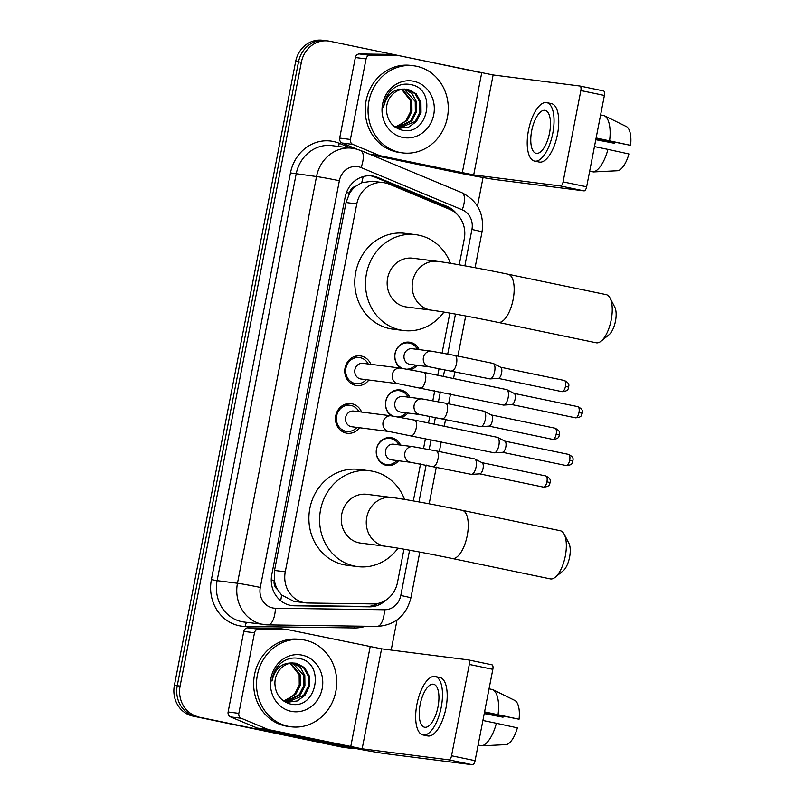 <?xml version="1.0" encoding="UTF-8"?>
<svg xmlns="http://www.w3.org/2000/svg" width="805" height="805" viewBox="0 0 805 805"><rect width="100%" height="100%" fill="white"/><g stroke="black" fill="none" stroke-linecap="round" stroke-linejoin="round"><path stroke-width="1.21" d="M398.566 460.762A14.047 12.82 -82.7 0 1 387.275 465.521A14.047 12.82 -82.7 0 1 386.37 465.371A14.047 12.82 -82.7 0 1 376.408 449.472A14.047 12.82 -82.7 0 1 390.827 437.648A14.047 12.82 -82.7 0 1 391.733 437.799A14.047 12.82 -82.7 0 1 400.568 445.085M391.461 415.873A14.047 12.82 -82.7 0 1 386.279 399.32A14.047 12.82 -82.7 0 1 400.105 389.912A14.047 12.82 -82.7 0 1 401.011 390.063A14.047 12.82 -82.7 0 1 409.846 397.348M407.843 413.025A14.047 12.82 -82.7 0 1 401.101 417.473M400.739 368.137A14.047 12.82 -82.7 0 1 395.557 351.584A14.047 12.82 -82.7 0 1 409.383 342.175A14.047 12.82 -82.7 0 1 410.288 342.326A14.047 12.82 -82.7 0 1 419.123 349.612M417.121 365.289A14.047 12.82 -82.7 0 1 410.379 369.737M359.604 427.747A14.943 13.635 -82.7 0 1 347.237 433.271A14.943 13.635 -82.7 0 1 346.271 433.11A14.943 13.635 -82.7 0 1 335.675 416.195A14.943 13.635 -82.7 0 1 351.01 403.617A14.943 13.635 -82.7 0 1 351.976 403.778A14.943 13.635 -82.7 0 1 361.606 412.069M368.881 380.01A14.943 13.635 -82.7 0 1 356.514 385.535A14.943 13.635 -82.7 0 1 355.558 385.374A14.943 13.635 -82.7 0 1 344.953 368.459A14.943 13.635 -82.7 0 1 360.298 355.88A14.943 13.635 -82.7 0 1 361.254 356.041A14.943 13.635 -82.7 0 1 370.884 364.333M459.232 264.825L464.274 238.904A26.344 24.029 97.3 0 0 449.774 209.401L389.358 184.194A26.344 24.029 97.3 0 0 385.353 182.946A26.344 24.029 97.3 0 0 383.653 182.665A26.344 24.029 97.3 0 0 356.786 203.896L285.272 571.812A26.344 24.029 97.3 0 0 305.487 602.844A26.344 24.029 97.3 0 0 307.953 603.015L373.087 603.921A26.344 24.029 97.3 0 0 397.479 582.508L403.959 549.211M277.483 589.441A26.344 24.029 -82.7 0 1 274.324 580.053L274.233 580.506A8.785 8.01 97.3 0 0 277.483 589.441L281.539 594.955L293.906 601.365L305.487 602.844M372.182 181.195L361.666 182.735L355.87 186.186A8.785 8.01 97.3 0 0 349.531 193.13A26.344 0.775 -169 0 0 346.472 192.496M349.531 193.13L349.45 193.582A26.344 24.029 -82.7 0 1 355.87 186.186M349.45 193.582L346.049 202.528L274.535 570.443L274.324 580.053M413.337 500.921L420.532 463.942M423.551 448.425L425.473 438.514M428.491 422.997L429.81 416.205M432.828 400.689L434.75 390.777M437.769 375.261L439.087 368.469M442.106 352.952L449.854 313.105M354.24 748.207A26.344 24.029 -82.7 0 1 349.39 748.127A26.344 24.029 -82.7 0 1 347.7 747.845L195.756 716.46A26.344 24.029 -82.7 0 1 177.251 685.709L298.514 61.854A26.344 24.029 -82.7 0 1 325.381 40.612A26.344 24.029 -82.7 0 0 298.514 61.854L177.251 685.709A26.344 24.029 -82.7 0 0 195.756 716.46L344.842 747.473L192.908 716.098A26.344 24.029 -82.7 0 1 174.393 685.347L295.656 61.492A26.344 24.029 -82.7 0 1 322.523 40.25L328.239 40.974A26.344 24.029 -82.7 0 1 329.929 41.266L479.015 72.279A26.344 24.029 -82.7 0 1 480.162 72.551M349.39 748.127L346.532 747.765A26.344 24.029 -82.7 0 1 344.842 747.473A26.344 24.029 -82.7 0 0 346.532 747.765L343.675 747.402A26.344 24.029 -82.7 0 1 341.984 747.11L192.908 716.098M456.968 214.18A26.344 24.029 97.3 0 0 447.188 206.452L377.726 177.462A26.344 24.029 97.3 0 0 373.711 176.215A26.344 24.029 97.3 0 0 372.011 175.933A26.344 24.029 97.3 0 0 345.144 197.175L271.788 574.579A26.344 24.029 97.3 0 0 291.994 605.612A26.344 24.029 97.3 0 0 294.459 605.783L369.364 606.829A26.344 24.029 97.3 0 0 385.726 600.258M370.582 175.802A26.344 24.029 -82.7 0 1 370.853 175.852A26.344 24.029 -82.7 0 1 374.868 177.1L444.33 206.09A26.344 24.029 -82.7 0 1 449.995 209.501M198.614 716.822A26.344 24.029 -82.7 0 1 180.099 686.081L301.372 62.216A26.344 24.029 -82.7 0 1 328.239 40.974M483.04 177.533L477.476 206.161M397.036 619.991L391.19 650.068M378.139 603.408A26.344 24.029 -82.7 0 1 366.506 606.467L291.611 605.42A26.344 24.029 -82.7 0 1 290.575 605.38M399.783 152.427A43.913 40.049 -82.7 0 1 368.66 102.718A43.913 40.049 -82.7 0 1 413.71 65.779A43.913 40.049 -82.7 0 1 416.537 66.252A43.913 40.049 -82.7 0 1 447.671 115.95A43.913 40.049 -82.7 0 1 402.611 152.9A43.913 40.049 -82.7 0 1 399.783 152.427M402.611 152.9L399.753 152.527A43.913 40.049 -82.7 0 1 396.925 152.054A43.913 40.049 -82.7 0 1 365.802 102.356A43.913 40.049 -82.7 0 1 410.852 65.416L413.71 65.779M413.619 81.245A28.628 26.112 -82.7 0 1 433.744 114.662A28.628 26.112 -82.7 0 1 402.701 137.434A28.628 26.112 -82.7 0 1 382.586 104.016A28.628 26.112 -82.7 0 1 413.619 81.245M401.121 129.897C428.24 137.665 437.417 89.275 411.375 84.736C404.402 83.106 398.002 84.686 392.166 89.486C387.155 94.185 384.267 100.082 383.522 107.176C386.491 94.859 393.243 88.832 403.748 89.114A19.843 18.102 -82.7 0 0 386.46 109.903C387.094 120.197 391.975 126.858 401.121 129.897M399.119 128.186L415.229 121.454L419.878 112.257L419.767 102.074L415.048 93.652L406.394 89.114M394.983 126.999L399.683 128.267L408.789 127.069L416.366 121.595L421.015 112.408L420.904 102.225L416.175 93.793L408.195 89.385L403.748 89.114M396.885 127.673L410.691 120.881L415.34 111.684L415.239 101.5L404.1 89.083M397.439 127.834L411.828 121.022L416.477 111.825L416.366 101.641L412.039 93.632L404.684 89.063M401.715 89.395L410.701 100.927L410.802 111.11L406.163 120.297L400.94 124.634A19.843 18.102 -82.7 0 1 394.873 126.918M395.225 127.099L407.29 120.448L411.939 111.251L411.838 101.068L402.319 89.285M356.565 149.056L342.095 143.018A4.387 4.005 -82.7 0 1 339.68 138.098L350.396 139.466L366.054 58.896L355.347 57.527A4.387 4.005 -82.7 0 1 359.412 53.965L388.262 54.358A4.387 4.005 -82.7 0 1 388.674 54.388L399.391 55.756A4.387 4.005 97.3 0 0 398.978 55.726L370.119 55.324A4.387 4.005 97.3 0 0 366.054 58.896M339.68 138.098L355.347 57.527M370.713 154.641L451.565 171.465A35.128 1.026 -169 0 0 497.238 179.817L584.017 190.866L560.481 185.965L473.702 174.916L380.242 155.757L370.381 154.5M580.023 86.034L603.448 90.915A4.387 1.791 101.8 0 1 603.498 90.915A4.387 1.791 101.8 0 1 604.394 95.443L580.858 90.552A4.387 1.791 -78.2 0 0 579.962 86.024A4.387 1.791 -78.2 0 0 579.902 86.014L493.133 74.956L399.672 55.807A4.387 4.005 97.3 0 0 399.391 55.756M560.481 185.965A4.387 1.791 -78.2 0 0 563.098 181.89L586.644 186.78L604.394 95.443M586.644 186.78A4.387 1.791 101.8 0 1 584.017 190.866M563.098 181.89L580.858 90.552M350.396 139.466A4.387 4.005 97.3 0 0 352.811 144.387L379.568 155.556A4.387 4.005 97.3 0 0 380.242 155.757M549.553 132.986A21.956 8.976 -78.2 0 0 545.106 110.355A21.956 8.976 -78.2 0 0 531.702 130.712A21.956 8.976 -78.2 0 0 536.16 153.342A21.956 8.976 -78.2 0 0 549.553 132.986M596.052 138.339L630.607 145.353L596.133 137.967M614.919 142.264A17.559 7.185 -78.2 0 0 614.587 143.31L595.851 139.406M534.55 161.081L539.259 162.057A29.855 12.206 -78.2 0 0 557.483 134.375A29.855 12.206 -78.2 0 0 551.415 103.593L546.716 102.617A29.855 12.206 -78.2 0 0 528.493 130.299A29.855 12.206 -78.2 0 0 534.55 161.081A29.855 12.206 -78.2 0 0 552.773 133.389A29.855 12.206 -78.2 0 0 546.716 102.617M589.622 171.425L590.991 171.425M593.446 171.938A28.98 11.854 -78.2 0 0 607.936 149.388L628.936 153.966A22.832 9.338 -78.2 0 1 618.17 170.71L593.446 171.938L589.683 171.153M594.452 146.591L607.936 149.388M595.791 139.708L614.587 143.31M609.606 140.774A28.98 11.854 -78.2 0 0 604.374 115.719L626.723 126.737A22.832 9.338 -78.2 0 1 630.607 145.353M600.6 114.934L604.374 115.719M288.23 726.311A43.913 40.049 -82.7 0 1 257.107 676.603A43.913 40.049 -82.7 0 1 302.157 639.663A43.913 40.049 -82.7 0 1 304.984 640.136A43.913 40.049 -82.7 0 1 336.118 689.835A43.913 40.049 -82.7 0 1 291.058 726.784A43.913 40.049 -82.7 0 1 288.23 726.311M291.058 726.784L288.2 726.412A43.913 40.049 -82.7 0 1 285.383 725.939A43.913 40.049 -82.7 0 1 254.249 676.24A43.913 40.049 -82.7 0 1 299.299 639.301L302.157 639.663M302.066 655.129A28.628 26.112 -82.7 0 1 322.191 688.547A28.628 26.112 -82.7 0 1 291.148 711.318A28.628 26.112 -82.7 0 1 271.033 677.901A28.628 26.112 -82.7 0 1 302.066 655.129M289.579 703.781C316.687 711.55 325.864 663.159 299.822 658.621C292.849 656.991 286.449 658.571 280.623 663.37C275.602 668.07 272.714 673.966 271.969 681.06C274.938 668.744 281.69 662.716 292.195 662.998A19.843 18.102 -82.7 0 0 274.918 683.787C275.541 694.081 280.432 700.742 289.579 703.781M287.566 702.071L303.676 695.339L308.325 686.142L308.224 675.959L303.495 667.536L294.851 662.998M283.43 700.883L288.13 702.151L297.236 700.954L304.813 695.48L309.462 686.293L309.351 676.109L304.622 667.677L296.643 663.27L292.195 662.998M285.332 701.558L299.138 694.765L303.787 685.568L303.686 675.385L292.547 662.968M285.886 701.719L300.275 694.906L304.924 685.709L304.813 675.526L300.486 667.516L293.131 662.948M290.162 663.28L299.148 674.811L299.259 684.995L294.61 694.182L289.387 698.519A19.843 18.102 -82.7 0 1 283.32 700.793M283.672 700.984L295.737 694.333L300.386 685.136L300.285 674.952L290.766 663.169M610.079 298.102L614.758 307.097A15.808 6.46 101.8 0 1 615.473 321.165A15.808 6.46 101.8 0 1 608.993 334.769L601.124 341.149A24.593 10.052 -78.2 0 0 611.196 319.988A24.593 10.052 -78.2 0 0 610.079 298.102A24.593 10.052 -78.2 0 0 606.205 294.63L508.126 274.233A24.593 10.052 101.8 0 1 513.117 299.581A24.593 10.052 101.8 0 1 498.104 322.382L596.183 342.779A24.593 10.052 -78.2 0 0 601.124 341.149M431.5 310.177A24.593 22.429 97.3 0 1 429.92 309.905A24.593 22.429 97.3 0 1 412.643 281.207A24.593 22.429 97.3 0 1 437.719 261.384L412.724 258.204A24.593 22.429 97.3 0 0 387.487 278.892A24.593 22.429 97.3 0 0 404.925 306.725A24.593 22.429 97.3 0 0 406.505 306.987L431.5 310.177C446.996 312.29 474.256 317.472 498.104 322.382M443.907 312.088A48.3 44.054 -82.7 0 1 403.506 330.513A48.3 44.054 -82.7 0 1 400.397 329.99A48.3 44.054 -82.7 0 1 366.154 275.32A48.3 44.054 -82.7 0 1 415.722 234.678A48.3 44.054 -82.7 0 1 418.821 235.201A48.3 44.054 -82.7 0 1 450.458 263.316M403.506 330.513L392.8 329.144A48.3 44.054 -82.7 0 1 389.69 328.621A48.3 44.054 -82.7 0 1 355.448 273.952A48.3 44.054 -82.7 0 1 405.006 233.319L415.722 234.678M564.184 534.208L568.863 543.194A15.808 6.46 101.8 0 1 569.578 557.261A15.808 6.46 101.8 0 1 563.108 570.866L555.229 577.255A24.593 10.052 -78.2 0 0 565.301 556.084A24.593 10.052 -78.2 0 0 564.184 534.208A24.593 10.052 -78.2 0 0 560.31 530.737L462.231 510.33A24.593 10.052 101.8 0 1 467.222 535.677A24.593 10.052 101.8 0 1 452.209 558.479L550.288 578.886A24.593 10.052 -78.2 0 0 555.229 577.255M385.615 546.273A24.593 22.429 97.3 0 1 384.025 546.011A24.593 22.429 97.3 0 1 366.748 517.313A24.593 22.429 97.3 0 1 391.824 497.49L366.828 494.31A24.593 22.429 97.3 0 0 341.602 514.989A24.593 22.429 97.3 0 0 359.03 542.822A24.593 22.429 97.3 0 0 360.61 543.093L385.615 546.273C401.101 548.386 428.361 553.568 452.209 558.479M398.012 548.185A48.3 44.054 -82.7 0 1 357.621 566.609A48.3 44.054 -82.7 0 1 354.512 566.086A48.3 44.054 -82.7 0 1 320.259 511.417A48.3 44.054 -82.7 0 1 369.827 470.784A48.3 44.054 -82.7 0 1 372.936 471.307A48.3 44.054 -82.7 0 1 404.563 499.422M357.621 566.609L346.905 565.251A48.3 44.054 -82.7 0 1 343.795 564.728A48.3 44.054 -82.7 0 1 309.553 510.058A48.3 44.054 -82.7 0 1 359.111 469.416L369.827 470.784M368.227 363.991A13.172 12.015 97.3 0 0 360.207 357.692A13.172 12.015 97.3 0 0 359.352 357.551A13.172 12.015 97.3 0 0 345.838 368.63A13.172 12.015 97.3 0 0 355.176 383.542A13.172 12.015 97.3 0 0 356.031 383.683A13.172 12.015 97.3 0 0 366.225 379.668M362.975 363.327A7.899 7.205 97.3 0 0 354.864 369.968A7.899 7.205 97.3 0 0 360.469 378.914A7.899 7.205 97.3 0 0 360.982 379.004L398.405 383.774A7.899 7.205 97.3 0 1 397.891 383.683A7.899 7.205 97.3 0 1 392.256 374.949A7.899 7.205 97.3 0 1 400.397 368.086L362.975 363.327M506.446 389.56A7.899 3.23 101.8 0 1 506.546 389.57A7.899 3.23 101.8 0 1 506.888 389.69A7.899 3.23 101.8 0 1 508.146 397.72A7.899 3.23 101.8 0 1 503.689 405.076A7.899 3.23 101.8 0 1 503.427 405.066A7.899 3.23 101.8 0 1 503.326 405.046L398.405 383.774M513.942 393.353A5.705 2.335 101.8 0 1 514.194 393.444A5.705 2.335 101.8 0 1 515.099 399.24A5.705 2.335 101.8 0 1 511.879 404.553A5.705 2.335 101.8 0 1 511.698 404.543M358.95 411.727A13.172 12.015 97.3 0 0 350.92 405.428A13.172 12.015 97.3 0 0 350.074 405.287A13.172 12.015 97.3 0 0 336.56 416.366A13.172 12.015 97.3 0 0 345.898 431.279A13.172 12.015 97.3 0 0 346.744 431.42A13.172 12.015 97.3 0 0 356.947 427.405M353.697 411.063A7.899 7.205 97.3 0 0 345.587 417.704A7.899 7.205 97.3 0 0 351.191 426.66A7.899 7.205 97.3 0 0 351.694 426.741L389.127 431.51A7.899 7.205 97.3 0 1 388.614 431.42A7.899 7.205 97.3 0 1 382.979 422.685A7.899 7.205 97.3 0 1 391.119 415.823L353.697 411.063M497.168 437.296A7.899 3.23 101.8 0 1 497.269 437.306A7.899 3.23 101.8 0 1 497.611 437.427A7.899 3.23 101.8 0 1 498.869 445.457A7.899 3.23 101.8 0 1 494.411 452.813A7.899 3.23 101.8 0 1 494.149 452.802A7.899 3.23 101.8 0 1 494.049 452.782L389.127 431.51M504.665 441.09A5.705 2.335 101.8 0 1 504.916 441.18A5.705 2.335 101.8 0 1 505.822 446.976A5.705 2.335 101.8 0 1 502.602 452.289A5.705 2.335 101.8 0 1 502.411 452.279M417.433 349.39A13.172 12.015 97.3 0 0 409.413 343.091A13.172 12.015 97.3 0 0 408.558 342.95A13.172 12.015 97.3 0 0 395.245 353.013A13.172 12.015 97.3 0 0 402.56 368.398M412.18 348.726A7.899 7.205 97.3 0 0 404.07 355.377A7.899 7.205 97.3 0 0 409.675 364.323A7.899 7.205 97.3 0 0 410.188 364.403L429.468 366.859A7.899 7.205 97.3 0 1 428.964 366.778A7.899 7.205 97.3 0 1 423.329 358.044A7.899 7.205 97.3 0 1 431.47 351.181L412.18 348.726M492.942 363.377A7.899 3.23 101.8 0 1 493.042 363.397A7.899 3.23 101.8 0 1 493.385 363.518A7.899 3.23 101.8 0 1 494.652 371.538A7.899 3.23 101.8 0 1 490.185 378.893A7.899 3.23 101.8 0 1 489.923 378.883A7.899 3.23 101.8 0 1 489.822 378.873L429.468 366.859M500.448 367.171A5.705 2.335 101.8 0 1 500.69 367.261A5.705 2.335 101.8 0 1 501.606 373.057A5.705 2.335 101.8 0 1 498.386 378.37A5.705 2.335 101.8 0 1 498.194 378.36M407.159 369.163A13.172 12.015 97.3 0 0 415.43 365.078M408.155 397.137A13.172 12.015 97.3 0 0 400.135 390.827A13.172 12.015 97.3 0 0 399.28 390.687A13.172 12.015 97.3 0 0 385.967 400.749A13.172 12.015 97.3 0 0 393.283 416.135M402.903 396.463A7.899 7.205 97.3 0 0 394.792 403.114A7.899 7.205 97.3 0 0 400.397 412.059A7.899 7.205 97.3 0 0 400.91 412.14L420.19 414.605A7.899 7.205 97.3 0 1 419.677 414.515A7.899 7.205 97.3 0 1 414.042 405.78A7.899 7.205 97.3 0 1 422.182 398.918L402.903 396.463M483.664 411.114A7.899 3.23 101.8 0 1 483.765 411.134A7.899 3.23 101.8 0 1 484.107 411.254A7.899 3.23 101.8 0 1 485.365 419.274A7.899 3.23 101.8 0 1 480.907 426.63A7.899 3.23 101.8 0 1 480.645 426.62A7.899 3.23 101.8 0 1 480.545 426.61L420.19 414.605M491.161 414.907A5.705 2.335 101.8 0 1 491.412 414.998A5.705 2.335 101.8 0 1 492.318 420.794A5.705 2.335 101.8 0 1 489.098 426.107A5.705 2.335 101.8 0 1 488.917 426.097M397.881 416.899A13.172 12.015 97.3 0 0 406.153 412.814M398.877 444.873A13.172 12.015 97.3 0 0 390.848 438.574A13.172 12.015 97.3 0 0 390.002 438.423A13.172 12.015 97.3 0 0 376.488 449.512A13.172 12.015 97.3 0 0 385.826 464.425A13.172 12.015 97.3 0 0 386.672 464.566A13.172 12.015 97.3 0 0 396.875 460.551M393.625 444.199A7.899 7.205 97.3 0 0 385.515 450.85A7.899 7.205 97.3 0 0 391.119 459.796A7.899 7.205 97.3 0 0 391.622 459.876L410.912 462.342A7.899 7.205 97.3 0 1 410.399 462.251A7.899 7.205 97.3 0 1 404.764 453.517A7.899 7.205 97.3 0 1 412.905 446.654L393.625 444.199M474.387 458.85A7.899 3.23 101.8 0 1 474.487 458.87A7.899 3.23 101.8 0 1 474.829 458.991A7.899 3.23 101.8 0 1 476.087 467.011A7.899 3.23 101.8 0 1 471.629 474.366A7.899 3.23 101.8 0 1 471.368 474.356A7.899 3.23 101.8 0 1 471.267 474.346L410.912 462.342M481.883 462.654A5.705 2.335 101.8 0 1 482.135 462.734A5.705 2.335 101.8 0 1 483.04 468.53A5.705 2.335 101.8 0 1 479.82 473.843A5.705 2.335 101.8 0 1 479.629 473.843M238.844 713.351A4.387 4.005 97.3 0 0 241.258 718.271L268.015 729.431A4.387 4.005 97.3 0 0 268.689 729.642L257.972 728.273A4.387 4.005 -82.7 0 1 257.308 728.072L230.552 716.903A4.387 4.005 -82.7 0 1 228.127 711.982L238.844 713.351L254.501 632.78L243.794 631.412A4.387 4.005 -82.7 0 1 247.86 627.85L276.709 628.242A4.387 4.005 -82.7 0 1 277.121 628.272L287.838 629.641A4.387 4.005 97.3 0 0 287.425 629.611L258.576 629.208A4.387 4.005 97.3 0 0 254.501 632.78M228.127 711.982L243.794 631.412M257.972 728.273L340.022 745.35A35.128 1.026 -169 0 0 385.686 753.701L472.465 764.75L448.928 759.85L362.149 748.801L268.689 729.642M468.47 659.919L491.895 664.799A4.387 1.791 101.8 0 1 491.946 664.799A4.387 1.791 101.8 0 1 492.841 669.327L469.305 664.437A4.387 1.791 -78.2 0 0 468.409 659.909A4.387 1.791 -78.2 0 0 468.359 659.899L381.58 648.84L288.12 629.691A4.387 4.005 97.3 0 0 287.838 629.641M448.928 759.85A4.387 1.791 -78.2 0 0 451.545 755.774L475.091 760.665L492.841 669.327M475.091 760.665A4.387 1.791 101.8 0 1 472.465 764.75M451.545 755.774L469.305 664.437M438 706.871A21.956 8.976 -78.2 0 0 433.553 684.23A21.956 8.976 -78.2 0 0 420.15 704.596A21.956 8.976 -78.2 0 0 424.607 727.227A21.956 8.976 -78.2 0 0 438 706.871M484.509 712.224L519.054 719.227L484.58 711.851M503.367 716.148A17.559 7.185 -78.2 0 0 503.034 717.195L484.298 713.29M422.997 734.965L427.707 735.941A29.855 12.206 -78.2 0 0 445.93 708.259A29.855 12.206 -78.2 0 0 439.872 677.478L435.163 676.492A29.855 12.206 -78.2 0 0 416.94 704.184A29.855 12.206 -78.2 0 0 422.997 734.965A29.855 12.206 -78.2 0 0 441.221 707.273A29.855 12.206 -78.2 0 0 435.163 676.492M478.069 745.309L479.448 745.309M481.893 745.822A28.98 11.854 -78.2 0 0 496.383 723.272L517.384 727.851A22.832 9.338 -78.2 0 1 506.627 744.595L481.893 745.822L478.13 745.038M482.899 720.475L496.383 723.272M484.238 713.592L503.034 717.195M498.054 714.659A28.98 11.854 -78.2 0 0 492.821 689.603L515.17 700.622A22.832 9.338 -78.2 0 1 519.054 719.227M489.058 688.818L492.821 689.603M280.683 600.721A26.344 10.747 -89.2 0 0 281.539 594.955M361.666 182.735A26.344 10.475 -67.3 0 0 363.115 176.617M374.385 605.139A26.344 10.747 -89.2 0 0 374.717 603.881M274.233 580.506A26.344 0.775 -169 0 0 271.255 579.892M346.049 202.528L356.786 203.896M274.535 570.443L285.272 571.812M174.393 685.347L180.099 686.081M295.656 61.492L301.372 62.216M341.984 747.11L347.7 747.845M464.867 265.821L471.931 229.485A17.559 16.02 97.3 0 0 462.261 209.813L361.083 167.581A17.559 16.02 97.3 0 0 358.406 166.756A17.559 16.02 97.3 0 0 339.368 180.722L260.307 587.439A17.559 16.02 97.3 0 0 272.654 607.936A17.559 16.02 97.3 0 0 275.421 608.238L384.518 609.757A17.559 16.02 97.3 0 0 400.789 595.479L409.594 550.207M260.307 587.439A17.559 0.513 11 0 0 237.475 583.263L217.119 580.667A35.128 32.039 97.3 0 0 241.802 621.671A35.128 32.039 97.3 0 0 244.066 622.044L268.035 624.891A17.559 7.165 -89.2 0 1 267.713 624.871A35.128 32.039 -82.7 0 1 264.422 624.64A35.128 32.039 -82.7 0 1 262.158 624.257A35.128 32.039 -82.7 0 1 237.475 583.263L316.526 176.547A35.128 32.039 -82.7 0 1 352.349 148.231A35.128 32.039 -82.7 0 1 354.613 148.613M365.51 626.25A39.515 36.044 -82.7 0 1 354.522 627.95L245.424 626.431A39.515 36.044 -82.7 0 1 211.403 579.63L290.464 172.914L316.526 176.547A17.559 0.513 11 0 1 339.368 180.722M376.81 626.381A17.559 7.165 -89.2 0 0 377.132 626.411L268.035 624.891A17.559 7.165 -89.2 0 0 275.421 608.238M290.464 172.914A39.515 36.044 -82.7 0 1 333.31 141.479A39.515 36.044 -82.7 0 1 339.328 143.34L350.447 147.989M361.083 167.581A17.559 6.983 -67.3 0 0 360.7 150.465L354.844 148.643L332.002 145.635A35.128 32.039 97.3 0 0 296.17 173.95L217.119 580.667L211.403 579.63M418.972 501.928L426.147 465.008M429.166 449.492L431.078 439.681M434.086 424.165L435.435 417.272M438.443 401.755L440.355 391.944M443.374 376.428L444.712 369.535M447.721 354.019L455.479 314.101M354.522 627.95A4.387 1.791 90.8 0 1 354.753 626.099M245.424 626.431A4.387 1.791 90.8 0 1 246.833 622.396M338.804 146.5A4.387 1.741 112.7 0 1 339.328 143.34M400.789 595.479A17.559 0.513 11 0 1 410.892 597.924C406.253 615.724 395.003 625.223 377.132 626.411A17.559 7.165 -89.2 0 0 384.518 609.757M471.931 229.485A17.559 0.513 11 0 1 482.034 231.931C484.409 213.858 477.697 200.787 461.889 192.697L360.7 150.465M462.261 209.813A17.559 6.983 -67.3 0 0 461.889 192.697M374.868 177.1L377.726 177.462M444.33 206.09L447.188 206.452M366.506 606.467L369.364 606.829M291.611 605.42L294.459 605.783M473.702 174.916L493.133 74.956M462.281 172.823L481.712 72.873M369.958 154.329L379.568 155.556M352.811 144.387L342.095 143.018M398.978 55.726L388.262 54.358M359.412 53.965L370.119 55.324M575.484 417.815C583.001 417.372 581.371 414.132 582.257 413.317C581.743 412.351 584.46 409.956 577.809 406.646A5.705 2.335 101.8 0 1 578.976 412.522A5.705 2.335 101.8 0 1 575.484 417.815L511.749 404.553M582.257 413.317L578.976 412.522M400.397 368.086L423.843 372.363A7.899 3.23 101.8 0 1 425.453 380.513A7.899 3.23 101.8 0 1 425.352 380.996A7.899 3.23 101.8 0 1 420.623 387.839M566.207 465.552C573.724 465.109 572.093 461.869 572.979 461.054C572.466 460.088 575.183 457.693 568.531 454.382A5.705 2.335 101.8 0 1 569.688 460.259A5.705 2.335 101.8 0 1 566.207 465.552L502.471 452.299M572.979 461.054L569.688 460.259M391.119 415.823L414.565 420.099A7.899 3.23 101.8 0 1 416.175 428.25A7.899 3.23 101.8 0 1 416.074 428.733A7.899 3.23 101.8 0 1 411.345 435.575M561.991 391.643C569.497 391.19 567.877 387.95 568.753 387.145C568.239 386.169 570.956 383.784 564.315 380.463A5.705 2.335 101.8 0 1 565.472 386.35A5.705 2.335 101.8 0 1 561.991 391.643L498.245 378.38M568.753 387.145L565.472 386.35M431.47 351.181L454.916 355.458A7.899 3.23 101.8 0 1 456.516 363.608A7.899 3.23 101.8 0 1 456.415 364.091A7.899 3.23 101.8 0 1 451.696 370.934M552.703 439.379C560.22 438.926 558.6 435.686 559.475 434.881C558.962 433.905 561.679 431.52 555.037 428.2A5.705 2.335 101.8 0 1 556.195 434.086A5.705 2.335 101.8 0 1 552.703 439.379L488.967 426.117M559.475 434.881L556.195 434.086M422.182 398.918L445.628 403.194A7.899 3.23 101.8 0 1 447.238 411.345A7.899 3.23 101.8 0 1 447.137 411.828A7.899 3.23 101.8 0 1 442.408 418.67M543.425 487.116C550.942 486.663 549.312 483.433 550.197 482.618C549.684 481.642 552.401 479.257 545.75 475.936A5.705 2.335 101.8 0 1 546.917 481.823A5.705 2.335 101.8 0 1 543.425 487.116L479.689 473.853M550.197 482.618L546.917 481.823M412.905 446.654L436.35 450.931A7.899 3.23 101.8 0 1 437.96 459.081A7.899 3.23 101.8 0 1 437.86 459.564A7.899 3.23 101.8 0 1 433.13 466.407M362.149 748.801L381.58 648.84M350.728 746.708L370.159 646.757M257.308 728.072L268.015 729.431M241.258 718.271L230.552 716.903M287.425 629.611L276.709 628.242M247.86 627.85L258.576 629.208M372.182 181.206L383.653 182.665M410.892 597.924L419.797 552.089M429.186 503.809L436.32 467.071M439.339 451.555L441.241 441.794M444.249 426.278L445.598 419.335M448.616 403.818L450.518 394.058M453.527 378.541L454.885 371.598M457.894 356.082L465.693 315.983M475.081 267.703L482.034 231.931M603.498 90.915L579.962 86.024M437.719 261.384C449.925 262.903 482.598 268.91 508.126 274.233M391.824 497.49C404.03 499.009 436.702 505.017 462.231 510.33M359.352 357.551L353.677 356.826M356.031 383.683L350.346 382.959M423.843 372.363L506.546 389.57M514.194 393.444L506.888 389.69M511.879 404.553L503.689 405.076M577.809 406.646L514.073 393.383M350.074 405.287L344.399 404.563M346.744 431.42L341.068 430.695M414.565 420.099L497.269 437.306M504.916 441.18L497.611 437.427M502.602 452.289L494.411 452.813M568.531 454.382L504.795 441.12M408.558 342.95L404.855 342.477M454.916 355.458L493.042 363.397M500.69 367.261L493.385 363.518M498.386 378.37L490.185 378.893M564.315 380.463L500.569 367.201M399.28 390.687L395.577 390.214M445.628 403.194L483.765 411.134M491.412 414.998L484.107 411.254M489.098 426.107L480.907 426.63M555.037 428.2L491.292 414.937M390.002 438.423L386.289 437.95M386.672 464.566L382.969 464.093M436.35 450.931L474.487 458.87M482.135 462.734L474.829 458.991M479.82 473.843L471.629 474.366M545.75 475.936L482.014 462.674M491.946 664.799L468.409 659.909"/></g></svg>
